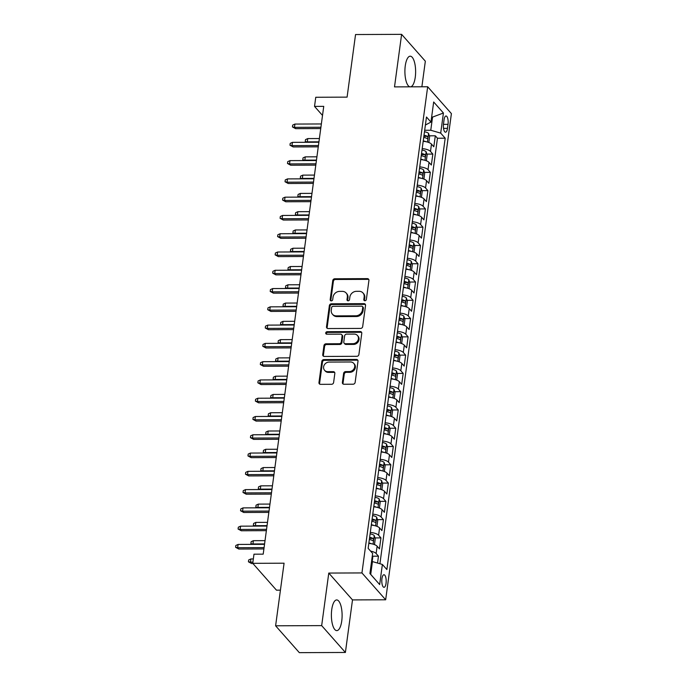 <?xml version="1.0" encoding="UTF-8"?>
<svg xmlns="http://www.w3.org/2000/svg" width="687" height="687" viewBox="0 0 687 687"><rect width="100%" height="100%" fill="white"/><g stroke="black" fill="none" stroke-linecap="round" stroke-linejoin="round"><path stroke-width="1.03" d="M364.909 300.743A1.348 1.176 -41.5 0 0 366.351 299.48L368.928 280.416A1.932 1.683 -41.5 0 0 367.356 278.63L334.801 278.767A1.932 1.683 -41.5 0 0 332.757 280.562L330.181 299.626A1.348 1.176 -41.5 0 0 331.271 300.88A1.348 1.176 -41.5 0 0 332.706 299.618L333.04 297.153A6.174 5.376 -41.5 0 1 339.61 291.382L342.315 291.374A6.174 5.376 -41.5 0 1 346.171 293.023A6.174 5.376 -41.5 0 1 347.33 297.093L346.995 299.558A1.348 1.176 -41.5 0 0 348.094 300.812A1.348 1.176 -41.5 0 0 349.528 299.549L349.863 297.085A6.174 5.376 -41.5 0 1 356.424 291.322L359.138 291.305A6.174 5.376 -41.5 0 1 362.994 292.963A6.174 5.376 -41.5 0 1 364.153 297.024L363.818 299.489A1.348 1.176 -41.5 0 0 364.909 300.743M341.748 620.936A15.337 5.359 89.8 0 0 336.682 599.94A15.337 5.359 89.8 0 0 331.744 609.618A15.337 5.359 89.8 0 0 336.81 630.614A15.337 5.359 89.8 0 0 341.748 620.936M410.714 86.828A15.337 5.359 89.8 0 0 415.266 77.193A15.337 5.359 89.8 0 0 410.199 56.197A15.337 5.359 89.8 0 0 405.261 65.875A15.337 5.359 89.8 0 0 409.933 86.837M386.042 583.349A6.295 2.198 89.8 0 0 383.964 574.736A6.295 2.198 89.8 0 0 381.938 578.703A6.295 2.198 89.8 0 0 384.016 587.316A6.295 2.198 89.8 0 0 386.042 583.349M342.384 382.461A1.932 1.683 -41.5 0 0 343.955 384.248L353.084 384.213A1.932 1.683 -41.5 0 0 355.136 382.41L357.996 361.242A1.932 1.683 -41.5 0 0 356.433 359.456L323.878 359.584A1.932 1.683 -41.5 0 0 321.825 361.388L318.966 382.556A1.932 1.683 -41.5 0 0 320.528 384.342L331.563 384.299A1.932 1.683 -41.5 0 0 333.616 382.496L334.835 373.436A1.932 1.683 -41.5 0 0 333.272 371.65L327.802 371.676A5.161 4.491 -41.5 0 1 324.582 370.293A5.161 4.491 -41.5 0 1 324.221 365.063A5.161 4.491 -41.5 0 1 329.099 362.075L350.533 361.989A5.161 4.491 -41.5 0 1 353.753 363.371A5.161 4.491 -41.5 0 1 354.106 368.601A5.161 4.491 -41.5 0 1 349.236 371.59L345.664 371.598A1.932 1.683 -41.5 0 0 343.612 373.402L342.384 382.461L343.028 383.191A1.932 1.683 -41.5 0 0 343.131 384.042M421.878 86.785L425.339 61.203L401.612 34.35L355.548 34.539L347.09 97.133L315.762 97.262L314.526 106.399L323.74 106.365L263.198 554.151L253.984 554.186L252.747 563.323L276.475 590.176L280.425 590.159M321.671 625.617L345.398 652.461L352.5 599.914L328.772 573.07L321.671 625.617L275.607 625.797L284.075 563.203L252.747 563.323M328.772 573.07L361.946 572.932L427.675 86.76L451.402 113.613L385.665 599.785L361.946 572.932M401.612 34.35L394.51 86.897L427.675 86.76M360.632 328.42A1.932 1.683 -41.5 0 0 362.676 326.617L365.544 305.449A1.932 1.683 -41.5 0 0 363.973 303.663L331.417 303.791A1.932 1.683 -41.5 0 0 329.374 305.595L326.505 326.763A1.932 1.683 -41.5 0 0 328.077 328.549L360.632 328.42M361.774 333.341L358.906 354.518A1.932 1.683 -41.5 0 1 356.854 356.313L324.298 356.441A1.932 1.683 -41.5 0 1 322.735 354.655L323.963 345.595A1.932 1.683 -41.5 0 1 326.016 343.801L339.215 343.74A1.932 1.683 -41.5 0 0 341.267 341.946L342.074 335.934A1.932 1.683 -41.5 0 0 340.512 334.148L326.763 334.2A1.348 1.176 -41.5 0 1 327.106 331.692L360.203 331.555A1.932 1.683 -41.5 0 1 361.774 333.341M345.398 652.461L299.334 652.65L275.607 625.797M377.541 563.057L378.468 556.169L372.5 556.195M370.576 551.094A7.866 2.731 7.7 0 1 376.132 553.524L377.12 546.217L379.456 548.861L380.942 537.895L374.973 537.921M370.302 532.434A7.866 2.731 7.7 0 1 378.597 535.25L379.585 527.934L381.929 530.587L383.415 519.621L377.438 519.647M372.775 514.159A7.866 2.731 7.7 0 1 381.07 516.967L382.058 509.66L384.402 512.304L385.879 501.338L379.911 501.364M375.248 495.877A7.866 2.731 7.7 0 1 383.544 498.693L384.531 491.385L386.867 494.03L388.353 483.064L382.384 483.09M377.713 477.602A7.866 2.731 7.7 0 1 386.017 480.419L387.004 473.103L389.34 475.756L390.826 464.79L384.857 464.816M380.186 459.328A7.866 2.731 7.7 0 1 388.481 462.136L389.469 454.828L391.813 457.473L393.299 446.507L387.331 446.533M382.659 441.045A7.866 2.731 7.7 0 1 390.955 443.862L391.942 436.554L394.286 439.199L395.764 428.233L389.795 428.259M385.132 422.771A7.866 2.731 7.7 0 1 393.428 425.588L394.415 418.271L396.751 420.925L398.237 409.959L392.268 409.976M387.597 404.497A7.866 2.731 7.7 0 1 395.901 407.305L396.888 399.997L399.224 402.642L400.71 391.676L394.742 391.702M390.07 386.214A7.866 2.731 7.7 0 1 398.366 389.031L399.353 381.723L401.697 384.368L403.183 373.402L397.215 373.427M392.543 367.94A7.866 2.731 7.7 0 1 400.839 370.757L401.826 363.44L404.171 366.094L405.648 355.127L399.679 355.145M395.016 349.666A7.866 2.731 7.7 0 1 403.312 352.474L404.3 345.166L406.644 347.811L408.121 336.845L402.153 336.87M397.481 331.383A7.866 2.731 7.7 0 1 405.785 334.2L406.773 326.892L409.108 329.537L410.594 318.57L404.626 318.596M399.954 313.109A7.866 2.731 7.7 0 1 408.25 315.926L409.246 308.609L411.582 311.263L413.067 300.296L407.099 300.313M402.427 294.835A7.866 2.731 7.7 0 1 410.723 297.643L411.711 290.335L414.055 292.98L415.532 282.013L409.564 282.039M404.901 276.552A7.866 2.731 7.7 0 1 413.196 279.369L414.184 272.061L416.528 274.706L418.005 263.739L412.037 263.765M407.365 258.278A7.866 2.731 7.7 0 1 415.669 261.094L416.657 253.778L418.993 256.431L420.478 245.465L414.51 245.482M409.838 240.003A7.866 2.731 7.7 0 1 418.134 242.812L419.13 235.504L421.466 238.149L422.952 227.182L416.983 227.208M412.312 221.721A7.866 2.731 7.7 0 1 420.607 224.537L421.595 217.229L423.939 219.874L425.425 208.908L419.448 208.934M414.785 203.446A7.866 2.731 7.7 0 1 423.08 206.263L424.068 198.947L426.412 201.6L427.889 190.634L421.921 190.651M417.258 185.172A7.866 2.731 7.7 0 1 425.554 187.98L426.541 180.672L428.877 183.317L430.363 172.351L424.394 172.377M419.723 166.889A7.866 2.731 7.7 0 1 428.027 169.706L429.014 162.39L431.35 165.043L432.836 154.077L430.491 151.423A7.866 2.731 -172.3 0 0 422.196 148.615M426.867 154.103L432.836 154.077M444.051 119.839L443.51 123.858A6.097 2.13 89.8 0 0 445.519 132.205A6.097 2.13 89.8 0 0 447.486 128.357L448.027 124.338A6.097 2.13 89.8 0 0 446.018 115.991A6.097 2.13 89.8 0 0 444.051 119.839M369.924 573.482L370.722 574.384L372.448 561.588L382.384 564.456L386.875 569.54L445.193 138.199L440.702 133.123L430.766 130.247L424.678 130.272M382.384 564.456L379.662 584.568L369.924 573.533L372.637 553.43L368.146 548.346L426.472 117.013L430.955 122.088L433.677 101.985L443.424 113.011L440.702 133.123M379.92 563.744L437.456 138.233L435.309 135.803L433.823 146.769L431.479 144.115A7.866 2.731 -172.3 0 0 423.183 141.307M428.027 169.706L430.363 172.351M425.554 187.98L427.889 190.634M423.08 206.263L425.425 208.908M420.607 224.537L422.952 227.182M418.134 242.812L420.478 245.465M415.669 261.094L418.005 263.739M413.196 279.369L415.532 282.013M410.723 297.643L413.067 300.296M408.25 315.926L410.594 318.57M405.785 334.2L408.121 336.845M403.312 352.474L405.648 355.127M400.839 370.757L403.183 373.402M398.366 389.031L400.71 391.676M395.901 407.305L398.237 409.959M393.428 425.588L395.764 428.233M390.955 443.862L393.299 446.507M388.481 462.136L390.826 464.79M386.017 480.419L388.353 483.064M383.544 498.693L385.879 501.338M381.07 516.967L383.415 519.621M378.597 535.25L380.942 537.895M376.132 553.524L378.468 556.169M372.448 561.588L371.538 561.588M430.766 130.247L432.501 117.451L431.702 116.558M431.582 117.46L443.424 113.011M425.382 125.025L430.955 122.088M352.5 599.914L385.665 599.785M314.526 106.399L322.512 115.433M429.332 135.82L435.309 135.803M437.456 138.233L445.193 138.199M429.014 162.39A7.866 2.731 -172.3 0 0 420.71 159.582M426.541 180.672A7.866 2.731 -172.3 0 0 418.246 177.856M424.068 198.947A7.866 2.731 -172.3 0 0 415.772 196.139M421.595 217.229A7.866 2.731 -172.3 0 0 413.299 214.413M419.13 235.504A7.866 2.731 -172.3 0 0 410.826 232.687M416.657 253.778A7.866 2.731 -172.3 0 0 408.361 250.97M414.184 272.061A7.866 2.731 -172.3 0 0 405.888 269.244M411.711 290.335A7.866 2.731 -172.3 0 0 403.415 287.518M409.246 308.609A7.866 2.731 -172.3 0 0 400.942 305.801M406.773 326.892A7.866 2.731 -172.3 0 0 398.477 324.075M404.3 345.166A7.866 2.731 -172.3 0 0 396.004 342.349M401.826 363.44A7.866 2.731 -172.3 0 0 393.531 360.632M399.353 381.723A7.866 2.731 -172.3 0 0 391.058 378.906M396.888 399.997A7.866 2.731 -172.3 0 0 388.584 397.18M394.415 418.271A7.866 2.731 -172.3 0 0 386.12 415.463M391.942 436.554A7.866 2.731 -172.3 0 0 383.647 433.737M389.469 454.828A7.866 2.731 -172.3 0 0 381.173 452.012M387.004 473.103A7.866 2.731 -172.3 0 0 378.7 470.294M384.531 491.385A7.866 2.731 -172.3 0 0 376.236 488.569M382.058 509.66A7.866 2.731 -172.3 0 0 373.762 506.843M379.585 527.934A7.866 2.731 -172.3 0 0 371.289 525.126M377.12 546.217A7.866 2.731 -172.3 0 0 368.816 543.4M379.662 584.568L370.722 574.384M364.479 300.666A1.348 1.176 -41.5 0 1 364.453 300.219L364.788 297.754A6.174 5.376 -41.5 0 0 363.629 293.684L362.994 292.963M346.171 293.023L346.815 293.753A6.174 5.376 -41.5 0 1 347.974 297.815L347.639 300.288A1.348 1.176 -41.5 0 0 347.656 300.734M368.825 279.566A1.932 1.683 -41.5 0 0 368 279.36L335.445 279.489A1.932 1.683 -41.5 0 0 333.393 281.292L330.816 300.356A1.348 1.176 -41.5 0 0 330.842 300.803M365.441 304.59A1.932 1.683 -41.5 0 0 364.617 304.384L332.061 304.513A1.932 1.683 -41.5 0 0 330.009 306.316L327.149 327.484A1.932 1.683 -41.5 0 0 327.252 328.343M362.745 307.433A1.348 1.176 -41.5 0 0 361.645 306.179L333.075 306.29A1.348 1.176 -41.5 0 0 331.632 307.553L331.28 310.155A6.174 5.376 -41.5 0 0 332.439 314.225A6.174 5.376 -41.5 0 0 336.295 315.874L355.832 315.797A6.174 5.376 -41.5 0 0 362.392 310.035L362.745 307.433L363.38 308.154A1.348 1.176 -41.5 0 0 363.131 307.269L362.487 306.539M332.439 314.225L333.083 314.947A6.174 5.376 -41.5 0 0 336.939 316.604L336.295 315.874M363.38 308.154L363.037 310.756A6.174 5.376 -41.5 0 1 356.467 316.518L336.939 316.604M341.714 334.663L342.358 335.385A1.932 1.683 -41.5 0 1 342.719 336.656L341.911 342.667A1.932 1.683 -41.5 0 1 339.859 344.47L326.651 344.522A1.932 1.683 -41.5 0 0 324.599 346.325L323.379 355.385A1.932 1.683 -41.5 0 0 323.483 356.235M361.671 332.491A1.932 1.683 -41.5 0 0 360.847 332.285L327.751 332.414A1.348 1.176 -41.5 0 0 326.334 334.122M352.912 343.689A5.161 4.491 -41.5 0 0 357.79 340.7A5.161 4.491 -41.5 0 0 357.429 335.471A5.161 4.491 -41.5 0 0 354.209 334.088L346.66 334.122A1.932 1.683 -41.5 0 0 344.608 335.926L343.801 341.937A1.932 1.683 -41.5 0 0 345.363 343.723L352.912 343.689L353.556 344.419A5.161 4.491 -41.5 0 0 358.434 341.43A5.161 4.491 -41.5 0 0 358.073 336.201L357.429 335.471M344.161 343.208L344.805 343.929A1.932 1.683 -41.5 0 0 346.008 344.445L345.363 343.723M353.556 344.419L346.008 344.445M353.753 363.371L354.389 364.093A5.161 4.491 -41.5 0 1 354.75 369.323A5.161 4.491 -41.5 0 1 349.872 372.311L346.3 372.328A1.932 1.683 -41.5 0 0 344.256 374.132L343.028 383.191M324.582 370.293L325.226 371.014A5.161 4.491 -41.5 0 0 328.446 372.397L327.802 371.676M334.732 372.586A1.932 1.683 -41.5 0 0 333.916 372.38L328.446 372.397M357.893 360.392A1.932 1.683 -41.5 0 0 357.077 360.177L324.522 360.314A1.932 1.683 -41.5 0 0 322.469 362.109L319.61 383.277A1.932 1.683 -41.5 0 0 319.704 384.136M428.31 142.329L428.877 142.192L429.615 136.704L428.576 133.424A5.213 1.812 -172.3 0 0 424.472 131.767M426.017 141.702A5.213 1.812 -172.3 0 0 423.235 140.904M423.707 137.434A5.213 1.812 7.7 0 1 427.108 138.551C428.001 138.379 428.095 137.649 427.4 136.352A5.213 1.812 -172.3 0 0 424.008 135.236M423.888 136.129A2.654 0.919 7.7 0 1 424.746 136.37L427.4 136.352M306.213 142.286L305.26 141.436L305.509 139.616L307.742 138.585L307.304 141.874L318.948 141.823M305.26 141.436L307.664 142.286M307.742 138.585L319.386 138.534M320.915 127.25L294.474 127.361L295.633 128.667L292.439 126.923L294.474 127.361L294.921 124.072L321.361 123.961M295.633 128.667L320.735 128.563M292.439 126.923L292.688 125.103L294.921 124.072M425.846 160.603L426.404 160.466L427.142 154.979L426.103 151.707A5.213 1.812 -172.3 0 0 422.007 150.041M423.544 159.985A5.213 1.812 -172.3 0 0 420.77 159.186M421.234 155.709A5.213 1.812 7.7 0 1 424.635 156.825C425.528 156.653 425.631 155.923 424.927 154.635A5.213 1.812 -172.3 0 0 421.535 153.519M421.414 154.403A2.654 0.919 7.7 0 1 422.282 154.644L424.927 154.635M303.74 160.569L302.787 159.719L303.036 157.89L305.277 156.859L304.83 160.148L316.475 160.105M302.787 159.719L305.191 160.56M305.277 156.859L316.922 156.808M423.372 178.878L423.931 178.74L424.669 173.261L423.639 169.981A5.213 1.812 -172.3 0 0 419.534 168.324M421.071 178.259A5.213 1.812 -172.3 0 0 418.297 177.461M418.769 173.983A5.213 1.812 7.7 0 1 422.162 175.099C423.055 174.927 423.158 174.197 422.462 172.909A5.213 1.812 -172.3 0 0 419.061 171.793M418.941 172.677A2.654 0.919 7.7 0 1 419.809 172.918L422.462 172.909M301.275 178.843L300.322 177.993L300.562 176.164L302.804 175.133L302.357 178.422L314.002 178.38M300.322 177.993L302.727 178.835M302.804 175.133L314.448 175.091M420.899 197.16L421.457 197.023L422.204 191.536L421.165 188.255A5.213 1.812 -172.3 0 0 417.061 186.598M418.598 196.534A5.213 1.812 -172.3 0 0 415.824 195.735M416.296 192.266A5.213 1.812 7.7 0 1 419.688 193.382C420.581 193.21 420.684 192.48 419.989 191.184A5.213 1.812 -172.3 0 0 416.588 190.067M416.468 190.96A2.654 0.919 7.7 0 1 417.335 191.201L419.989 191.184M298.802 197.117L297.849 196.276L298.098 194.447L300.331 193.416L299.884 196.705L311.529 196.654M297.849 196.276L300.253 197.117M300.331 193.416L311.975 193.365M418.426 215.435L418.993 215.297L419.731 209.81L418.692 206.538A5.213 1.812 -172.3 0 0 414.587 204.872M416.133 214.816A5.213 1.812 -172.3 0 0 413.351 214.018M413.823 210.54A5.213 1.812 7.7 0 1 417.224 211.656C418.117 211.484 418.211 210.754 417.516 209.466A5.213 1.812 -172.3 0 0 414.124 208.35M414.003 209.234A2.654 0.919 7.7 0 1 414.862 209.475L417.516 209.466M296.329 215.4L295.376 214.55L295.625 212.721L297.857 211.69L297.419 214.979L309.064 214.937M295.376 214.55L297.78 215.392M297.857 211.69L309.502 211.648M318.442 145.532L292.009 145.635L293.16 146.941L289.966 145.206L292.009 145.635L292.447 142.346L318.888 142.243M293.16 146.941L318.27 146.838M289.966 145.206L290.215 143.377L292.447 142.346M315.977 163.807L289.536 163.91L290.687 165.215L287.492 163.48L289.536 163.91L289.983 160.621L316.415 160.518M290.687 165.215L315.797 165.12M287.492 163.48L287.741 161.651L289.983 160.621M313.504 182.081L287.063 182.192L288.214 183.498L285.028 181.754L287.063 182.192L287.51 178.903L313.95 178.792M288.214 183.498L313.324 183.395M285.028 181.754L285.268 179.934L287.51 178.903M311.031 200.364L284.59 200.467L285.749 201.772L282.555 200.037L284.59 200.467L285.036 197.178L311.477 197.075M285.749 201.772L310.85 201.669M282.555 200.037L282.804 198.208L285.036 197.178M415.953 233.709L416.52 233.571L417.258 228.093L416.219 224.812A5.213 1.812 -172.3 0 0 412.114 223.155M413.66 233.091A5.213 1.812 -172.3 0 0 410.886 232.292M411.35 228.823A5.213 1.812 7.7 0 1 414.75 229.93C415.644 229.759 415.738 229.029 415.042 227.74A5.213 1.812 -172.3 0 0 411.65 226.624M411.53 227.509A2.654 0.919 7.7 0 1 412.398 227.749L415.042 227.74M293.856 233.674L292.902 232.824L293.151 230.995L295.393 229.965L294.946 233.254L306.591 233.211M292.902 232.824L295.307 233.666M295.393 229.965L307.037 229.922M308.557 218.638L282.125 218.741L283.276 220.046L280.081 218.311L282.125 218.741L282.563 215.452L309.004 215.349M283.276 220.046L308.386 219.952M280.081 218.311L280.33 216.482L282.563 215.452M413.488 251.992L414.046 251.854L414.785 246.367L413.754 243.086A5.213 1.812 -172.3 0 0 409.65 241.429M411.187 251.365A5.213 1.812 -172.3 0 0 408.413 250.566M408.885 247.097A5.213 1.812 7.7 0 1 412.277 248.213C413.17 248.041 413.273 247.311 412.578 246.015A5.213 1.812 -172.3 0 0 409.177 244.898M409.057 245.791A2.654 0.919 7.7 0 1 409.924 246.032L412.578 246.015M291.391 251.949L290.438 251.107L290.678 249.278L292.92 248.247L292.473 251.536L304.118 251.485M290.438 251.107L292.842 251.949M292.92 248.247L304.564 248.196M306.093 236.912L279.652 237.024L280.803 238.329L277.608 236.586L279.652 237.024L280.098 233.735L306.531 233.623M280.803 238.329L305.913 238.226M277.608 236.586L277.857 234.765L280.098 233.735M411.015 270.266L411.573 270.128L412.32 264.641L411.281 261.369A5.213 1.812 -172.3 0 0 407.176 259.703M408.713 269.647A5.213 1.812 -172.3 0 0 405.94 268.849M406.412 265.371A5.213 1.812 7.7 0 1 409.804 266.487C410.697 266.316 410.8 265.586 410.105 264.297A5.213 1.812 -172.3 0 0 406.704 263.181M406.584 264.066A2.654 0.919 7.7 0 1 407.451 264.306L410.105 264.297M288.918 270.231L287.965 269.381L288.214 267.552L290.446 266.522L290 269.811L301.645 269.768M287.965 269.381L290.369 270.223M290.446 266.522L302.091 266.479M303.62 255.195L277.179 255.298L278.329 256.603L275.135 254.868L277.179 255.298L277.625 252.009L304.066 251.906M278.329 256.603L303.439 256.5M275.135 254.868L275.384 253.039L277.625 252.009M408.542 288.54L409.1 288.403L409.847 282.924L408.808 279.643A5.213 1.812 -172.3 0 0 404.703 277.986M406.249 287.922A5.213 1.812 -172.3 0 0 403.467 287.123M403.939 283.654A5.213 1.812 7.7 0 1 407.339 284.762C408.233 284.59 408.327 283.86 407.631 282.572A5.213 1.812 -172.3 0 0 404.239 281.455M404.119 282.34A2.654 0.919 7.7 0 1 404.978 282.58L407.631 282.572M286.445 288.506L285.491 287.655L285.74 285.826L287.973 284.796L287.535 288.085L299.18 288.042M285.491 287.655L287.896 288.497M287.973 284.796L299.618 284.753M301.146 273.469L274.706 273.572L275.865 274.877L272.67 273.143L274.706 273.572L275.152 270.283L301.593 270.18M275.865 274.877L300.966 274.783M272.67 273.143L272.919 271.313L275.152 270.283M406.069 306.823L406.635 306.685L407.374 301.198L406.335 297.918A5.213 1.812 -172.3 0 0 402.23 296.26M403.776 306.196A5.213 1.812 -172.3 0 0 401.002 305.397M401.466 301.928A5.213 1.812 7.7 0 1 404.866 303.044C405.759 302.873 405.854 302.143 405.158 300.846A5.213 1.812 -172.3 0 0 401.766 299.73M401.646 300.623A2.654 0.919 7.7 0 1 402.513 300.863L405.158 300.846M283.971 306.788L283.018 305.938L283.267 304.109L285.509 303.079L285.062 306.368L296.707 306.316M283.018 305.938L285.423 306.78M285.509 303.079L297.153 303.027M298.673 291.743L272.241 291.855L273.392 293.16L270.197 291.425L272.241 291.855L272.679 288.566L299.12 288.454M273.392 293.16L298.502 293.057M270.197 291.425L270.446 289.596L272.679 288.566M403.604 325.097L404.162 324.96L404.901 319.472L403.87 316.2A5.213 1.812 -172.3 0 0 399.765 314.534M401.302 324.479A5.213 1.812 -172.3 0 0 398.529 323.68M398.992 320.202A5.213 1.812 7.7 0 1 402.393 321.318C403.286 321.147 403.389 320.417 402.694 319.129A5.213 1.812 -172.3 0 0 399.293 318.012M399.173 318.897A2.654 0.919 7.7 0 1 400.04 319.137L402.694 319.129M281.507 325.063L280.554 324.212L280.794 322.383L283.035 321.353L282.589 324.642L294.234 324.599M280.554 324.212L282.958 325.054M283.035 321.353L294.68 321.31M296.2 310.026L269.768 310.129L270.918 311.434L267.724 309.7L269.768 310.129L270.214 306.84L296.647 306.737M270.918 311.434L296.028 311.331M267.724 309.7L267.973 307.87L270.214 306.84M401.131 343.371L401.689 343.234L402.436 337.755L401.397 334.475A5.213 1.812 -172.3 0 0 397.292 332.817M398.829 342.753A5.213 1.812 -172.3 0 0 396.055 341.954M396.528 338.485A5.213 1.812 7.7 0 1 399.92 339.593C400.813 339.421 400.916 338.691 400.22 337.403A5.213 1.812 -172.3 0 0 396.82 336.287M396.7 337.171A2.654 0.919 7.7 0 1 397.567 337.411L400.22 337.403M279.034 343.337L278.08 342.487L278.329 340.658L280.562 339.627L280.116 342.916L291.76 342.873M278.08 342.487L280.485 343.337M280.562 339.627L292.207 339.584M293.735 328.3L267.295 328.403L268.445 329.717L265.251 327.974L267.295 328.403L267.741 325.114L294.182 325.011M268.445 329.717L293.555 329.614M265.251 327.974L265.5 326.145L267.741 325.114M398.658 361.654L399.216 361.517L399.963 356.029L398.924 352.749A5.213 1.812 -172.3 0 0 394.819 351.091M396.365 361.027A5.213 1.812 -172.3 0 0 393.582 360.228M394.055 356.759A5.213 1.812 7.7 0 1 397.447 357.875C398.348 357.704 398.443 356.974 397.747 355.677A5.213 1.812 -172.3 0 0 394.347 354.561M394.235 355.454A2.654 0.919 7.7 0 1 395.094 355.694L397.747 355.677M276.56 361.62L275.607 360.769L275.856 358.94L278.089 357.91L277.651 361.199L289.296 361.147M275.607 360.769L278.012 361.611M278.089 357.91L289.734 357.858M291.262 346.574L264.821 346.686L265.981 347.991L262.786 346.257L264.821 346.686L265.268 343.397L291.709 343.285M265.981 347.991L291.082 347.888M262.786 346.257L263.027 344.427L265.268 343.397M396.184 379.928L396.751 379.791L397.49 374.312L396.451 371.032A5.213 1.812 -172.3 0 0 392.346 369.366M393.891 379.31A5.213 1.812 -172.3 0 0 391.118 378.511M391.581 375.033A5.213 1.812 7.7 0 1 394.982 376.15C395.875 375.978 395.97 375.248 395.274 373.96A5.213 1.812 -172.3 0 0 391.882 372.843M391.762 373.728A2.654 0.919 7.7 0 1 392.62 373.968L395.274 373.96M274.087 379.894L273.134 379.044L273.383 377.215L275.624 376.184L275.178 379.473L286.822 379.43M273.134 379.044L275.539 379.885M275.624 376.184L287.269 376.141M288.789 364.857L262.348 364.96L263.507 366.265L260.313 364.531L262.348 364.96L262.795 361.671L289.236 361.568M263.507 366.265L288.617 366.162M260.313 364.531L260.562 362.702L262.795 361.671M393.72 398.202L394.278 398.065L395.016 392.586L393.986 389.306A5.213 1.812 -172.3 0 0 389.881 387.648M391.418 397.584A5.213 1.812 -172.3 0 0 388.644 396.785M389.108 393.316A5.213 1.812 7.7 0 1 392.509 394.432C393.402 394.252 393.505 393.522 392.801 392.234A5.213 1.812 -172.3 0 0 389.409 391.118M389.289 392.011A2.654 0.919 7.7 0 1 390.156 392.243L392.801 392.234M271.623 398.168L270.661 397.318L270.91 395.489L273.151 394.458L272.705 397.747L284.349 397.704M270.661 397.318L273.065 398.168M273.151 394.458L284.796 394.415M286.316 383.131L259.884 383.234L261.034 384.548L257.84 382.805L259.884 383.234L260.33 379.945L286.762 379.842M261.034 384.548L286.144 384.445M257.84 382.805L258.089 380.976L260.33 379.945M391.247 416.485L391.805 416.348L392.543 410.86L391.513 407.58A5.213 1.812 -172.3 0 0 387.408 405.923M388.945 415.858A5.213 1.812 -172.3 0 0 386.171 415.06M386.644 411.59A5.213 1.812 7.7 0 1 390.036 412.707C390.929 412.535 391.032 411.805 390.336 410.508A5.213 1.812 -172.3 0 0 386.936 409.4M386.815 410.285A2.654 0.919 7.7 0 1 387.683 410.525L390.336 410.508M269.149 416.451L268.196 415.601L268.437 413.772L270.678 412.741L270.231 416.03L281.876 415.978M268.196 415.601L270.601 416.442M270.678 412.741L282.323 412.689M283.851 401.406L257.41 401.517L258.561 402.822L255.366 401.088L257.41 401.517L257.857 398.228L284.289 398.117M258.561 402.822L283.671 402.719M255.366 401.088L255.616 399.259L257.857 398.228M388.773 434.759L389.331 434.622L390.079 429.143L389.04 425.863A5.213 1.812 -172.3 0 0 384.935 424.197M386.472 434.141A5.213 1.812 -172.3 0 0 383.698 433.342M384.17 429.864A5.213 1.812 7.7 0 1 387.562 430.981C388.464 430.809 388.559 430.079 387.863 428.791A5.213 1.812 -172.3 0 0 384.462 427.675M384.342 428.559A2.654 0.919 7.7 0 1 385.209 428.8L387.863 428.791M266.676 434.725L265.723 433.875L265.972 432.046L268.205 431.015L267.758 434.304L279.403 434.261M265.723 433.875L268.128 434.716M268.205 431.015L279.849 430.972M281.378 419.688L254.937 419.791L256.096 421.097L252.902 419.362L254.937 419.791L255.384 416.502L281.825 416.399M256.096 421.097L281.198 420.994M252.902 419.362L253.142 417.533L255.384 416.502M386.3 453.034L386.867 452.896L387.605 447.417L386.566 444.137A5.213 1.812 -172.3 0 0 382.461 442.48M384.007 452.415A5.213 1.812 -172.3 0 0 381.225 451.617M381.697 448.147A5.213 1.812 7.7 0 1 385.098 449.264C385.991 449.083 386.085 448.353 385.39 447.065A5.213 1.812 -172.3 0 0 381.998 445.949M381.878 446.842A2.654 0.919 7.7 0 1 382.736 447.074L385.39 447.065M264.203 452.999L263.25 452.149L263.499 450.32L265.74 449.289L265.294 452.587L276.938 452.535M263.25 452.149L265.654 452.999M265.74 449.289L277.385 449.246M278.905 437.963L252.464 438.066L253.623 439.379L250.429 437.636L252.464 438.066L252.91 434.777L279.351 434.673M253.623 439.379L278.733 439.276M250.429 437.636L250.678 435.807L252.91 434.777M383.835 471.316L384.394 471.179L385.132 465.692L384.102 462.411A5.213 1.812 -172.3 0 0 379.997 460.754M381.534 470.689A5.213 1.812 -172.3 0 0 378.76 469.891M379.224 466.421A5.213 1.812 7.7 0 1 382.625 467.538C383.518 467.366 383.621 466.636 382.917 465.339A5.213 1.812 -172.3 0 0 379.525 464.232M379.404 465.116A2.654 0.919 7.7 0 1 380.272 465.357L382.917 465.339M261.738 471.282L260.777 470.432L261.026 468.603L263.267 467.572L262.82 470.861L274.465 470.81M260.777 470.432L263.181 471.273M263.267 467.572L274.912 467.521M276.432 456.237L249.999 456.348L251.15 457.654L247.955 455.919L249.999 456.348L250.437 453.059L276.878 452.948M251.15 457.654L276.26 457.551M247.955 455.919L248.205 454.09L250.437 453.059M381.362 489.591L381.92 489.453L382.659 483.974L381.628 480.694A5.213 1.812 -172.3 0 0 377.524 479.028M379.061 488.972A5.213 1.812 -172.3 0 0 376.287 488.174M376.759 484.696A5.213 1.812 7.7 0 1 380.151 485.812C381.045 485.64 381.148 484.91 380.452 483.622A5.213 1.812 -172.3 0 0 377.051 482.506M376.931 483.39A2.654 0.919 7.7 0 1 377.798 483.631L380.452 483.622M259.265 489.556L258.312 488.706L258.552 486.877L260.794 485.846L260.347 489.135L271.992 489.092M258.312 488.706L260.716 489.548M260.794 485.846L272.438 485.803M273.967 474.519L247.526 474.623L248.677 475.928L245.482 474.193L247.526 474.623L247.973 471.334L274.405 471.23M248.677 475.928L273.787 475.825M245.482 474.193L245.731 472.364L247.973 471.334M378.889 507.865L379.447 507.727L380.194 502.249L379.155 498.968A5.213 1.812 -172.3 0 0 375.05 497.311M376.588 507.246A5.213 1.812 -172.3 0 0 373.814 506.448M374.286 502.978A5.213 1.812 7.7 0 1 377.678 504.095C378.58 503.923 378.674 503.185 377.979 501.896A5.213 1.812 -172.3 0 0 374.578 500.78M374.458 501.673A2.654 0.919 7.7 0 1 375.325 501.905L377.979 501.896M256.792 507.83L255.839 506.98L256.088 505.151L258.321 504.121L257.874 507.418L269.519 507.367M255.839 506.98L258.243 507.83M258.321 504.121L269.965 504.078M271.494 492.794L245.053 492.897L246.212 494.211L243.018 492.467L245.053 492.897L245.499 489.608L271.94 489.505M246.212 494.211L271.313 494.108M243.018 492.467L243.258 490.638L245.499 489.608M376.416 526.148L376.983 526.01L377.721 520.523L376.682 517.242A5.213 1.812 -172.3 0 0 372.577 515.585M374.123 525.521A5.213 1.812 -172.3 0 0 371.341 524.722M371.813 521.253A5.213 1.812 7.7 0 1 375.214 522.369C376.107 522.197 376.201 521.467 375.506 520.179A5.213 1.812 -172.3 0 0 372.114 519.063M371.993 519.947A2.654 0.919 7.7 0 1 372.852 520.188L375.506 520.179M254.319 526.113L253.366 525.263L253.615 523.434L255.847 522.403L255.409 525.692L267.054 525.641M253.366 525.263L255.77 526.105M255.847 522.403L267.492 522.352M269.021 511.068L242.58 511.18L243.739 512.485L240.544 510.75L242.58 511.18L243.026 507.891L269.467 507.779M243.739 512.485L268.84 512.382M240.544 510.75L240.793 508.921L243.026 507.891M373.951 544.422L374.509 544.284L375.248 538.806L374.209 535.525A5.213 1.812 -172.3 0 0 370.113 533.868M371.65 543.803A5.213 1.812 -172.3 0 0 368.876 543.005M369.34 539.527A5.213 1.812 7.7 0 1 372.74 540.643C373.634 540.471 373.728 539.742 373.032 538.453A5.213 1.812 -172.3 0 0 369.64 537.337M369.52 538.222A2.654 0.919 7.7 0 1 370.387 538.462L373.032 538.453M251.846 544.387L250.892 543.537L251.141 541.708L253.383 540.678L252.936 543.967L264.581 543.924M250.892 543.537L253.297 544.379M253.383 540.678L265.027 540.635M266.547 529.351L240.115 529.454L241.266 530.759L238.071 529.024L240.115 529.454L240.553 526.165L266.994 526.062M241.266 530.759L266.376 530.665M238.071 529.024L238.32 527.195L240.553 526.165M372.165 561.588L372.775 557.08L372.337 555.671M251.622 563.555L248.428 561.811L248.668 559.991L250.91 558.952L250.463 562.249L251.622 563.555L252.945 563.546M248.428 561.811L252.893 562.232M250.91 558.952L253.34 558.943M264.083 547.625L237.642 547.728L238.793 549.042L235.598 547.299L237.642 547.728L238.088 544.439L264.521 544.336M238.793 549.042L263.902 548.939M235.598 547.299L235.847 545.469L238.088 544.439M430.491 151.423L431.479 144.115M443.45 124.356L448.027 124.338M443.527 128.375L447.486 128.357M364.788 297.754L364.153 297.024M347.639 300.288L346.995 299.558M347.974 297.815L347.33 297.093M330.816 300.356L330.181 299.626M333.393 281.292L332.757 280.562M335.445 279.489L334.801 278.767M368 279.36L367.356 278.63M364.453 300.219L363.818 299.489M327.149 327.484L326.505 326.763M330.009 306.316L329.374 305.595M332.061 304.513L331.417 303.791M364.617 304.384L363.973 303.663M356.467 316.518L355.832 315.797M363.037 310.756L362.392 310.035M323.379 355.385L322.735 354.655M324.599 346.325L323.963 345.595M326.651 344.522L326.016 343.801M339.859 344.47L339.215 343.74M341.911 342.667L341.267 341.946M342.719 336.656L342.074 335.934M327.751 332.414L327.106 331.692M360.847 332.285L360.203 331.555M344.256 374.132L343.612 373.402M346.3 372.328L345.664 371.598M349.872 372.311L349.236 371.59M333.916 372.38L333.272 371.65M319.61 383.277L318.966 382.556M322.469 362.109L321.825 361.388M324.522 360.314L323.878 359.584M357.077 360.177L356.433 359.456M427.451 142.054L428.602 133.51M424.978 160.329L426.138 151.784M422.505 178.611L423.664 170.058M420.032 196.886L421.191 188.341M417.567 215.16L418.718 206.615M415.094 233.443L416.253 224.889M412.621 251.717L413.78 243.172M410.148 270L411.307 261.446M407.683 288.274L408.834 279.729M405.21 306.548L406.361 298.003M402.737 324.831L403.896 316.278M400.263 343.105L401.423 334.56M397.799 361.379L398.949 352.835M395.326 379.662L396.476 371.109M392.852 397.936L394.012 389.392M390.379 416.21L391.538 407.666M387.915 434.493L389.065 425.94M385.441 452.767L386.592 444.223M382.968 471.042L384.127 462.497M380.495 489.324L381.654 480.771M378.03 507.599L379.181 499.054M375.557 525.873L376.708 517.328M373.084 544.156L374.243 535.602"/></g></svg>

